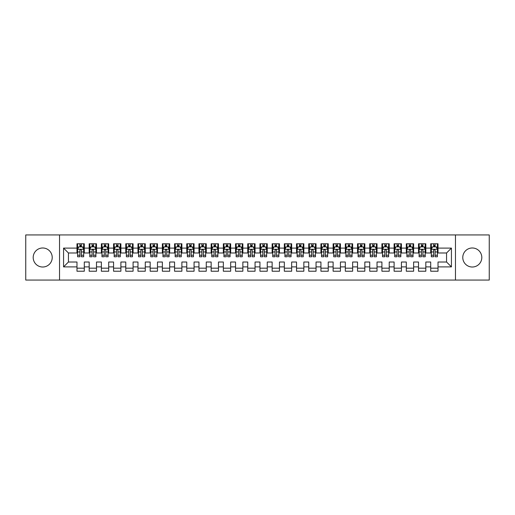 <?xml version="1.0" encoding="UTF-8"?>
<svg xmlns="http://www.w3.org/2000/svg" width="515" height="515" viewBox="0 0 515 515"><rect width="100%" height="100%" fill="white"/><g stroke="black" fill="none" stroke-linecap="round" stroke-linejoin="round"><path stroke-width="0.77" d="M472.294 247.985A9.515 9.515 0 0 0 462.779 257.5A9.515 9.515 0 0 0 472.294 267.015A9.515 9.515 0 0 0 481.808 257.5A9.515 9.515 0 0 0 472.294 247.985M42.706 247.985A9.515 9.515 0 0 0 33.192 257.5A9.515 9.515 0 0 0 42.706 267.015A9.515 9.515 0 0 0 52.221 257.5A9.515 9.515 0 0 0 42.706 247.985M455.466 280.063L489.25 280.063L489.25 234.937L455.466 234.937L455.466 280.063L59.534 280.063L59.534 234.937L25.75 234.937L25.75 280.063L59.534 280.063M455.466 234.937L59.534 234.937M63.564 266.892L63.564 248.108L76.98 248.108L76.98 252.987L68.444 252.987L68.444 262.013L63.564 266.892L76.98 266.892L76.98 271.225L84.299 271.225L84.299 266.892L89.179 266.892L89.179 271.225L96.492 271.225L96.492 266.892L101.371 266.892L101.371 271.225L108.691 271.225L108.691 266.892L113.57 266.892L113.57 271.225L120.89 271.225L120.89 266.892L125.769 266.892L125.769 271.225L133.089 271.225L133.089 266.892L137.969 266.892L137.969 271.225L145.282 271.225L145.282 266.892L150.161 266.892L150.161 271.225L157.481 271.225L157.481 266.892L162.36 266.892L162.36 271.225L169.68 271.225L169.68 266.892L174.559 266.892L174.559 271.225L181.879 271.225L181.879 266.892L186.758 266.892L186.758 271.225L194.071 271.225L194.071 266.892L198.951 266.892L198.951 271.225L206.27 271.225L206.27 266.892L211.15 266.892L211.15 271.225L218.469 271.225L218.469 266.892L223.349 266.892L223.349 271.225L230.669 271.225L230.669 266.892L235.542 266.892L235.542 271.225L242.861 271.225L242.861 266.892L247.741 266.892L247.741 271.225L255.06 271.225L255.06 266.892L259.94 266.892L259.94 271.225L267.259 271.225L267.259 266.892L272.139 266.892L272.139 271.225L279.458 271.225L279.458 266.892L284.332 266.892L284.332 271.225L291.651 271.225L291.651 266.892L296.531 266.892L296.531 271.225L303.85 271.225L303.85 266.892L308.73 266.892L308.73 271.225L316.049 271.225L316.049 266.892L320.929 266.892L320.929 271.225L328.242 271.225L328.242 266.892L333.121 266.892L333.121 271.225L340.441 271.225L340.441 266.892L345.32 266.892L345.32 271.225L352.64 271.225L352.64 266.892L357.519 266.892L357.519 271.225L364.839 271.225L364.839 266.892L369.719 266.892L369.719 271.225L377.031 271.225L377.031 266.892L381.911 266.892L381.911 271.225L389.231 271.225L389.231 266.892L394.11 266.892L394.11 271.225L401.43 271.225L401.43 266.892L406.309 266.892L406.309 271.225L413.629 271.225L413.629 266.892L418.508 266.892L418.508 271.225L425.821 271.225L425.821 266.892L430.701 266.892L430.701 271.225L438.02 271.225L438.02 262.013L446.556 262.013L446.556 252.987L438.02 252.987L438.02 248.108L451.436 248.108L451.436 266.892L438.02 266.892M438.02 248.108L438.02 243.775L430.701 243.775L430.701 248.108L425.821 248.108L425.821 243.775L418.508 243.775L418.508 248.108L413.629 248.108L413.629 243.775L406.309 243.775L406.309 248.108L401.43 248.108L401.43 243.775L394.11 243.775L394.11 248.108L389.231 248.108L389.231 243.775L381.911 243.775L381.911 248.108L377.031 248.108L377.031 243.775L369.719 243.775L369.719 248.108L364.839 248.108L364.839 243.775L357.519 243.775L357.519 248.108L352.64 248.108L352.64 243.775L345.32 243.775L345.32 248.108L340.441 248.108L340.441 243.775L333.121 243.775L333.121 248.108L328.242 248.108L328.242 243.775L320.929 243.775L320.929 248.108L316.049 248.108L316.049 243.775L308.73 243.775L308.73 248.108L303.85 248.108L303.85 243.775L296.531 243.775L296.531 248.108L291.651 248.108L291.651 243.775L284.332 243.775L284.332 248.108L279.458 248.108L279.458 243.775L272.139 243.775L272.139 248.108L267.259 248.108L267.259 243.775L259.94 243.775L259.94 248.108L255.06 248.108L255.06 243.775L247.741 243.775L247.741 248.108L242.861 248.108L242.861 243.775L235.542 243.775L235.542 248.108L230.669 248.108L230.669 243.775L223.349 243.775L223.349 248.108L218.469 248.108L218.469 243.775L211.15 243.775L211.15 248.108L206.27 248.108L206.27 243.775L198.951 243.775L198.951 248.108L194.071 248.108L194.071 243.775L186.758 243.775L186.758 248.108L181.879 248.108L181.879 243.775L174.559 243.775L174.559 248.108L169.68 248.108L169.68 243.775L162.36 243.775L162.36 248.108L157.481 248.108L157.481 243.775L150.161 243.775L150.161 248.108L145.282 248.108L145.282 243.775L137.969 243.775L137.969 248.108L133.089 248.108L133.089 243.775L125.769 243.775L125.769 248.108L120.89 248.108L120.89 243.775L113.57 243.775L113.57 248.108L108.691 248.108L108.691 243.775L101.371 243.775L101.371 248.108L96.492 248.108L96.492 243.775L89.179 243.775L89.179 248.108L84.299 248.108L84.299 243.775L76.98 243.775L76.98 248.108M425.821 266.892L425.821 262.013L430.701 262.013L430.701 266.892M451.436 248.108L446.556 252.987M413.629 266.892L413.629 262.013L418.508 262.013L418.508 266.892M430.701 248.108L430.701 252.987L425.821 252.987L425.821 248.108M401.43 266.892L401.43 262.013L406.309 262.013L406.309 266.892M418.508 248.108L418.508 252.987L413.629 252.987L413.629 248.108M389.231 266.892L389.231 262.013L394.11 262.013L394.11 266.892M406.309 248.108L406.309 252.987L401.43 252.987L401.43 248.108M377.031 266.892L377.031 262.013L381.911 262.013L381.911 266.892M394.11 248.108L394.11 252.987L389.231 252.987L389.231 248.108M364.839 266.892L364.839 262.013L369.719 262.013L369.719 266.892M381.911 248.108L381.911 252.987L377.031 252.987L377.031 248.108M352.64 266.892L352.64 262.013L357.519 262.013L357.519 266.892M369.719 248.108L369.719 252.987L364.839 252.987L364.839 248.108M340.441 266.892L340.441 262.013L345.32 262.013L345.32 266.892M357.519 248.108L357.519 252.987L352.64 252.987L352.64 248.108M328.242 266.892L328.242 262.013L333.121 262.013L333.121 266.892M345.32 248.108L345.32 252.987L340.441 252.987L340.441 248.108M316.049 266.892L316.049 262.013L320.929 262.013L320.929 266.892M333.121 248.108L333.121 252.987L328.242 252.987L328.242 248.108M303.85 266.892L303.85 262.013L308.73 262.013L308.73 266.892M320.929 248.108L320.929 252.987L316.049 252.987L316.049 248.108M291.651 266.892L291.651 262.013L296.531 262.013L296.531 266.892M308.73 248.108L308.73 252.987L303.85 252.987L303.85 248.108M279.458 266.892L279.458 262.013L284.332 262.013L284.332 266.892M296.531 248.108L296.531 252.987L291.651 252.987L291.651 248.108M267.259 266.892L267.259 262.013L272.139 262.013L272.139 266.892M284.332 248.108L284.332 252.987L279.458 252.987L279.458 248.108M255.06 266.892L255.06 262.013L259.94 262.013L259.94 266.892M272.139 248.108L272.139 252.987L267.259 252.987L267.259 248.108M242.861 266.892L242.861 262.013L247.741 262.013L247.741 266.892M259.94 248.108L259.94 252.987L255.06 252.987L255.06 248.108M230.669 266.892L230.669 262.013L235.542 262.013L235.542 266.892M247.741 248.108L247.741 252.987L242.861 252.987L242.861 248.108M218.469 266.892L218.469 262.013L223.349 262.013L223.349 266.892M235.542 248.108L235.542 252.987L230.669 252.987L230.669 248.108M206.27 266.892L206.27 262.013L211.15 262.013L211.15 266.892M223.349 248.108L223.349 252.987L218.469 252.987L218.469 248.108M194.071 266.892L194.071 262.013L198.951 262.013L198.951 266.892M211.15 248.108L211.15 252.987L206.27 252.987L206.27 248.108M181.879 266.892L181.879 262.013L186.758 262.013L186.758 266.892M198.951 248.108L198.951 252.987L194.071 252.987L194.071 248.108M169.68 266.892L169.68 262.013L174.559 262.013L174.559 266.892M186.758 248.108L186.758 252.987L181.879 252.987L181.879 248.108M157.481 266.892L157.481 262.013L162.36 262.013L162.36 266.892M174.559 248.108L174.559 252.987L169.68 252.987L169.68 248.108M145.282 266.892L145.282 262.013L150.161 262.013L150.161 266.892M162.36 248.108L162.36 252.987L157.481 252.987L157.481 248.108M133.089 266.892L133.089 262.013L137.969 262.013L137.969 266.892M150.161 248.108L150.161 252.987L145.282 252.987L145.282 248.108M120.89 266.892L120.89 262.013L125.769 262.013L125.769 266.892M137.969 248.108L137.969 252.987L133.089 252.987L133.089 248.108M108.691 266.892L108.691 262.013L113.57 262.013L113.57 266.892M125.769 248.108L125.769 252.987L120.89 252.987L120.89 248.108M96.492 266.892L96.492 262.013L101.371 262.013L101.371 266.892M113.57 248.108L113.57 252.987L108.691 252.987L108.691 248.108M84.299 266.892L84.299 262.013L89.179 262.013L89.179 266.892M101.371 248.108L101.371 252.987L96.492 252.987L96.492 248.108M68.444 262.013L76.98 262.013L76.98 266.892M89.179 248.108L89.179 252.987L84.299 252.987L84.299 248.108M430.701 246.827L431.313 246.827M437.409 246.827L438.02 246.827M418.508 246.827L419.113 246.827M425.216 246.827L425.821 246.827M406.309 246.827L406.921 246.827M413.017 246.827L413.629 246.827M394.11 246.827L394.722 246.827M400.818 246.827L401.43 246.827M381.911 246.827L382.523 246.827M388.619 246.827L389.231 246.827M369.719 246.827L370.324 246.827M376.426 246.827L377.031 246.827M357.519 246.827L358.131 246.827M364.227 246.827L364.839 246.827M345.32 246.827L345.932 246.827M352.028 246.827L352.64 246.827M333.121 246.827L333.733 246.827M339.829 246.827L340.441 246.827M320.929 246.827L321.534 246.827M327.637 246.827L328.242 246.827M308.73 246.827L309.341 246.827M315.438 246.827L316.049 246.827M296.531 246.827L297.142 246.827M303.238 246.827L303.85 246.827M284.332 246.827L284.943 246.827M291.046 246.827L291.651 246.827M272.139 246.827L272.744 246.827M278.847 246.827L279.458 246.827M259.94 246.827L260.551 246.827M266.648 246.827L267.259 246.827M247.741 246.827L248.352 246.827M254.449 246.827L255.06 246.827M235.542 246.827L236.153 246.827M242.256 246.827L242.861 246.827M223.349 246.827L223.954 246.827M230.057 246.827L230.669 246.827M211.15 246.827L211.762 246.827M217.858 246.827L218.469 246.827M198.951 246.827L199.562 246.827M205.659 246.827L206.27 246.827M186.758 246.827L187.363 246.827M193.466 246.827L194.071 246.827M174.559 246.827L175.171 246.827M181.267 246.827L181.879 246.827M162.36 246.827L162.972 246.827M169.068 246.827L169.68 246.827M150.161 246.827L150.773 246.827M156.869 246.827L157.481 246.827M137.969 246.827L138.574 246.827M144.676 246.827L145.282 246.827M125.769 246.827L126.381 246.827M132.477 246.827L133.089 246.827M113.57 246.827L114.182 246.827M120.278 246.827L120.89 246.827M101.371 246.827L101.983 246.827M108.079 246.827L108.691 246.827M89.179 246.827L89.784 246.827M95.887 246.827L96.492 246.827M76.98 246.827L77.591 246.827M83.688 246.827L84.299 246.827M76.98 268.173L84.299 268.173M89.179 268.173L96.492 268.173M101.371 268.173L108.691 268.173M113.57 268.173L120.89 268.173M125.769 268.173L133.089 268.173M137.969 268.173L145.282 268.173M150.161 268.173L157.481 268.173M162.36 268.173L169.68 268.173M174.559 268.173L181.879 268.173M186.758 268.173L194.071 268.173M198.951 268.173L206.27 268.173M211.15 268.173L218.469 268.173M223.349 268.173L230.669 268.173M235.542 268.173L242.861 268.173M247.741 268.173L255.06 268.173M259.94 268.173L267.259 268.173M272.139 268.173L279.458 268.173M284.332 268.173L291.651 268.173M296.531 268.173L303.85 268.173M308.73 268.173L316.049 268.173M320.929 268.173L328.242 268.173M333.121 268.173L340.441 268.173M345.32 268.173L352.64 268.173M357.519 268.173L364.839 268.173M369.719 268.173L377.031 268.173M381.911 268.173L389.231 268.173M394.11 268.173L401.43 268.173M406.309 268.173L413.629 268.173M418.508 268.173L425.821 268.173M430.701 268.173L438.02 268.173M63.564 248.108L68.444 252.987M446.556 262.013L451.436 266.892M81.37 245.365L79.909 245.365M83.688 255.24L81.37 255.24L81.37 256.766L83.688 256.766L83.688 249.331L82.471 246.891L78.808 246.891L77.591 249.331L77.591 256.766L79.909 256.766L79.909 255.24L77.591 255.24M77.591 249.331L77.591 243.775M83.688 249.331L83.688 243.775M79.909 246.891L79.909 243.775M81.37 243.775L81.37 246.891M81.37 255.24L81.37 250.245C80.881 249.305 80.398 249.305 79.909 250.245L79.909 255.24M81.37 246.827L79.909 246.827M93.569 245.365L92.101 245.365M95.887 255.24L93.569 255.24L93.569 256.766L95.887 256.766L95.887 249.331L94.663 246.891L91.007 246.891L89.784 249.331L89.784 256.766L92.101 256.766L92.101 255.24L89.784 255.24M89.784 249.331L89.784 243.775M95.887 249.331L95.887 243.775M92.101 246.891L92.101 243.775M93.569 243.775L93.569 246.891M93.569 255.24L93.569 250.245C93.08 249.305 92.591 249.305 92.101 250.245L92.101 255.24M93.569 246.827L92.101 246.827M105.762 245.365L104.3 245.365M108.079 255.24L105.762 255.24L105.762 256.766L108.079 256.766L108.079 249.331L106.863 246.891L103.206 246.891L101.983 249.331L101.983 256.766L104.3 256.766L104.3 255.24L101.983 255.24M101.983 249.331L101.983 243.775M108.079 249.331L108.079 243.775M104.3 246.891L104.3 243.775M105.762 243.775L105.762 246.891M105.762 255.24L105.762 250.245C105.279 249.305 104.79 249.305 104.3 250.245L104.3 255.24M105.762 246.827L104.3 246.827M117.961 245.365L116.499 245.365M120.278 255.24L117.961 255.24L117.961 256.766L120.278 256.766L120.278 249.331L119.062 246.891L115.399 246.891L114.182 249.331L114.182 256.766L116.499 256.766L116.499 255.24L114.182 255.24M114.182 249.331L114.182 243.775M120.278 249.331L120.278 243.775M116.499 246.891L116.499 243.775M117.961 243.775L117.961 246.891M117.961 255.24L117.961 250.245C117.478 249.305 116.989 249.305 116.499 250.245L116.499 255.24M117.961 246.827L116.499 246.827M130.16 245.365L128.698 245.365M132.477 255.24L130.16 255.24L130.16 256.766L132.477 256.766L132.477 249.331L131.254 246.891L127.598 246.891L126.381 249.331L126.381 256.766L128.698 256.766L128.698 255.24L126.381 255.24M126.381 249.331L126.381 243.775M132.477 249.331L132.477 243.775M128.698 246.891L128.698 243.775M130.16 243.775L130.16 246.891M130.16 255.24L130.16 250.245C129.671 249.305 129.181 249.305 128.698 250.245L128.698 255.24M130.16 246.827L128.698 246.827M142.359 245.365L140.891 245.365M144.676 255.24L142.359 255.24L142.359 256.766L144.676 256.766L144.676 249.331L143.453 246.891L139.797 246.891L138.574 249.331L138.574 256.766L140.891 256.766L140.891 255.24L138.574 255.24M138.574 249.331L138.574 243.775M144.676 249.331L144.676 243.775M140.891 246.891L140.891 243.775M142.359 243.775L142.359 246.891M142.359 255.24L142.359 250.245C141.87 249.305 141.38 249.305 140.891 250.245L140.891 255.24M142.359 246.827L140.891 246.827M154.552 245.365L153.09 245.365M156.869 255.24L154.552 255.24L154.552 256.766L156.869 256.766L156.869 249.331L155.652 246.891L151.996 246.891L150.773 249.331L150.773 256.766L153.09 256.766L153.09 255.24L150.773 255.24M150.773 249.331L150.773 243.775M156.869 249.331L156.869 243.775M153.09 246.891L153.09 243.775M154.552 243.775L154.552 246.891M154.552 255.24L154.552 250.245C154.069 249.305 153.579 249.305 153.09 250.245L153.09 255.24M154.552 246.827L153.09 246.827M166.751 245.365L165.289 245.365M169.068 255.24L166.751 255.24L166.751 256.766L169.068 256.766L169.068 249.331L167.851 246.891L164.188 246.891L162.972 249.331L162.972 256.766L165.289 256.766L165.289 255.24L162.972 255.24M162.972 249.331L162.972 243.775M169.068 249.331L169.068 243.775M165.289 246.891L165.289 243.775M166.751 243.775L166.751 246.891M166.751 255.24L166.751 250.245C166.261 249.305 165.779 249.305 165.289 250.245L165.289 255.24M166.751 246.827L165.289 246.827M178.95 245.365L177.488 245.365M181.267 255.24L178.95 255.24L178.95 256.766L181.267 256.766L181.267 249.331L180.044 246.891L176.388 246.891L175.171 249.331L175.171 256.766L177.488 256.766L177.488 255.24L175.171 255.24M175.171 249.331L175.171 243.775M181.267 249.331L181.267 243.775M177.488 246.891L177.488 243.775M178.95 243.775L178.95 246.891M178.95 255.24L178.95 250.245C178.46 249.305 177.971 249.305 177.488 250.245L177.488 255.24M178.95 246.827L177.488 246.827M191.149 245.365L189.681 245.365M193.466 255.24L191.149 255.24L191.149 256.766L193.466 256.766L193.466 249.331L192.243 246.891L188.587 246.891L187.363 249.331L187.363 256.766L189.681 256.766L189.681 255.24L187.363 255.24M187.363 249.331L187.363 243.775M193.466 249.331L193.466 243.775M189.681 246.891L189.681 243.775M191.149 243.775L191.149 246.891M191.149 255.24L191.149 250.245C190.659 249.305 190.17 249.305 189.681 250.245L189.681 255.24M191.149 246.827L189.681 246.827M203.341 245.365L201.88 245.365M205.659 255.24L203.341 255.24L203.341 256.766L205.659 256.766L205.659 249.331L204.442 246.891L200.779 246.891L199.562 249.331L199.562 256.766L201.88 256.766L201.88 255.24L199.562 255.24M199.562 249.331L199.562 243.775M205.659 249.331L205.659 243.775M201.88 246.891L201.88 243.775M203.341 243.775L203.341 246.891M203.341 255.24L203.341 250.245C202.859 249.305 202.369 249.305 201.88 250.245L201.88 255.24M203.341 246.827L201.88 246.827M215.54 245.365L214.079 245.365M217.858 255.24L215.54 255.24L215.54 256.766L217.858 256.766L217.858 249.331L216.641 246.891L212.978 246.891L211.762 249.331L211.762 256.766L214.079 256.766L214.079 255.24L211.762 255.24M211.762 249.331L211.762 243.775M217.858 249.331L217.858 243.775M214.079 246.891L214.079 243.775M215.54 243.775L215.54 246.891M215.54 255.24L215.54 250.245C215.051 249.305 214.568 249.305 214.079 250.245L214.079 255.24M215.54 246.827L214.079 246.827M227.739 245.365L226.272 245.365M230.057 255.24L227.739 255.24L227.739 256.766L230.057 256.766L230.057 249.331L228.834 246.891L225.177 246.891L223.954 249.331L223.954 256.766L226.272 256.766L226.272 255.24L223.954 255.24M223.954 249.331L223.954 243.775M230.057 249.331L230.057 243.775M226.272 246.891L226.272 243.775M227.739 243.775L227.739 246.891M227.739 255.24L227.739 250.245C227.25 249.305 226.761 249.305 226.272 250.245L226.272 255.24M227.739 246.827L226.272 246.827M239.939 245.365L238.471 245.365M242.256 255.24L239.939 255.24L239.939 256.766L242.256 256.766L242.256 249.331L241.033 246.891L237.376 246.891L236.153 249.331L236.153 256.766L238.471 256.766L238.471 255.24L236.153 255.24M236.153 249.331L236.153 243.775M242.256 249.331L242.256 243.775M238.471 246.891L238.471 243.775M239.939 243.775L239.939 246.891M239.939 255.24L239.939 250.245C239.449 249.305 238.96 249.305 238.471 250.245L238.471 255.24M239.939 246.827L238.471 246.827M252.131 245.365L250.67 245.365M254.449 255.24L252.131 255.24L252.131 256.766L254.449 256.766L254.449 249.331L253.232 246.891L249.569 246.891L248.352 249.331L248.352 256.766L250.67 256.766L250.67 255.24L248.352 255.24M248.352 249.331L248.352 243.775M254.449 249.331L254.449 243.775M250.67 246.891L250.67 243.775M252.131 243.775L252.131 246.891M252.131 255.24L252.131 250.245C251.648 249.305 251.159 249.305 250.67 250.245L250.67 255.24M252.131 246.827L250.67 246.827M264.33 245.365L262.869 245.365M266.648 255.24L264.33 255.24L264.33 256.766L266.648 256.766L266.648 249.331L265.431 246.891L261.768 246.891L260.551 249.331L260.551 256.766L262.869 256.766L262.869 255.24L260.551 255.24M260.551 249.331L260.551 243.775M266.648 249.331L266.648 243.775M262.869 246.891L262.869 243.775M264.33 243.775L264.33 246.891M264.33 255.24L264.33 250.245C263.841 249.305 263.358 249.305 262.869 250.245L262.869 255.24M264.33 246.827L262.869 246.827M276.529 245.365L275.062 245.365M278.847 255.24L276.529 255.24L276.529 256.766L278.847 256.766L278.847 249.331L277.624 246.891L273.967 246.891L272.744 249.331L272.744 256.766L275.062 256.766L275.062 255.24L272.744 255.24M272.744 249.331L272.744 243.775M278.847 249.331L278.847 243.775M275.062 246.891L275.062 243.775M276.529 243.775L276.529 246.891M276.529 255.24L276.529 250.245C276.04 249.305 275.551 249.305 275.062 250.245L275.062 255.24M276.529 246.827L275.062 246.827M288.728 245.365L287.261 245.365M291.046 255.24L288.728 255.24L288.728 256.766L291.046 256.766L291.046 249.331L289.823 246.891L286.166 246.891L284.943 249.331L284.943 256.766L287.261 256.766L287.261 255.24L284.943 255.24M284.943 249.331L284.943 243.775M291.046 249.331L291.046 243.775M287.261 246.891L287.261 243.775M288.728 243.775L288.728 246.891M288.728 255.24L288.728 250.245C288.239 249.305 287.75 249.305 287.261 250.245L287.261 255.24M288.728 246.827L287.261 246.827M300.921 245.365L299.46 245.365M303.238 255.24L300.921 255.24L300.921 256.766L303.238 256.766L303.238 249.331L302.022 246.891L298.359 246.891L297.142 249.331L297.142 256.766L299.46 256.766L299.46 255.24L297.142 255.24M297.142 249.331L297.142 243.775M303.238 249.331L303.238 243.775M299.46 246.891L299.46 243.775M300.921 243.775L300.921 246.891M300.921 255.24L300.921 250.245C300.438 249.305 299.949 249.305 299.46 250.245L299.46 255.24M300.921 246.827L299.46 246.827M313.12 245.365L311.659 245.365M315.438 255.24L313.12 255.24L313.12 256.766L315.438 256.766L315.438 249.331L314.221 246.891L310.558 246.891L309.341 249.331L309.341 256.766L311.659 256.766L311.659 255.24L309.341 255.24M309.341 249.331L309.341 243.775M315.438 249.331L315.438 243.775M311.659 246.891L311.659 243.775M313.12 243.775L313.12 246.891M313.12 255.24L313.12 250.245C312.631 249.305 312.148 249.305 311.659 250.245L311.659 255.24M313.12 246.827L311.659 246.827M325.319 245.365L323.851 245.365M327.637 255.24L325.319 255.24L325.319 256.766L327.637 256.766L327.637 249.331L326.413 246.891L322.757 246.891L321.534 249.331L321.534 256.766L323.851 256.766L323.851 255.24L321.534 255.24M321.534 249.331L321.534 243.775M327.637 249.331L327.637 243.775M323.851 246.891L323.851 243.775M325.319 243.775L325.319 246.891M325.319 255.24L325.319 250.245C324.83 249.305 324.341 249.305 323.851 250.245L323.851 255.24M325.319 246.827L323.851 246.827M337.512 245.365L336.05 245.365M339.829 255.24L337.512 255.24L337.512 256.766L339.829 256.766L339.829 249.331L338.613 246.891L334.956 246.891L333.733 249.331L333.733 256.766L336.05 256.766L336.05 255.24L333.733 255.24M333.733 249.331L333.733 243.775M339.829 249.331L339.829 243.775M336.05 246.891L336.05 243.775M337.512 243.775L337.512 246.891M337.512 255.24L337.512 250.245C337.029 249.305 336.54 249.305 336.05 250.245L336.05 255.24M337.512 246.827L336.05 246.827M349.711 245.365L348.249 245.365M352.028 255.24L349.711 255.24L349.711 256.766L352.028 256.766L352.028 249.331L350.812 246.891L347.149 246.891L345.932 249.331L345.932 256.766L348.249 256.766L348.249 255.24L345.932 255.24M345.932 249.331L345.932 243.775M352.028 249.331L352.028 243.775M348.249 246.891L348.249 243.775M349.711 243.775L349.711 246.891M349.711 255.24L349.711 250.245C349.228 249.305 348.739 249.305 348.249 250.245L348.249 255.24M349.711 246.827L348.249 246.827M361.91 245.365L360.449 245.365M364.227 255.24L361.91 255.24L361.91 256.766L364.227 256.766L364.227 249.331L363.004 246.891L359.348 246.891L358.131 249.331L358.131 256.766L360.449 256.766L360.449 255.24L358.131 255.24M358.131 249.331L358.131 243.775M364.227 249.331L364.227 243.775M360.449 246.891L360.449 243.775M361.91 243.775L361.91 246.891M361.91 255.24L361.91 250.245C361.421 249.305 360.931 249.305 360.449 250.245L360.449 255.24M361.91 246.827L360.449 246.827M374.109 245.365L372.641 245.365M376.426 255.24L374.109 255.24L374.109 256.766L376.426 256.766L376.426 249.331L375.203 246.891L371.547 246.891L370.324 249.331L370.324 256.766L372.641 256.766L372.641 255.24L370.324 255.24M370.324 249.331L370.324 243.775M376.426 249.331L376.426 243.775M372.641 246.891L372.641 243.775M374.109 243.775L374.109 246.891M374.109 255.24L374.109 250.245C373.62 249.305 373.13 249.305 372.641 250.245L372.641 255.24M374.109 246.827L372.641 246.827M386.302 245.365L384.84 245.365M388.619 255.24L386.302 255.24L386.302 256.766L388.619 256.766L388.619 249.331L387.402 246.891L383.746 246.891L382.523 249.331L382.523 256.766L384.84 256.766L384.84 255.24L382.523 255.24M382.523 249.331L382.523 243.775M388.619 249.331L388.619 243.775M384.84 246.891L384.84 243.775M386.302 243.775L386.302 246.891M386.302 255.24L386.302 250.245C385.819 249.305 385.329 249.305 384.84 250.245L384.84 255.24M386.302 246.827L384.84 246.827M398.501 245.365L397.039 245.365M400.818 255.24L398.501 255.24L398.501 256.766L400.818 256.766L400.818 249.331L399.601 246.891L395.938 246.891L394.722 249.331L394.722 256.766L397.039 256.766L397.039 255.24L394.722 255.24M394.722 249.331L394.722 243.775M400.818 249.331L400.818 243.775M397.039 246.891L397.039 243.775M398.501 243.775L398.501 246.891M398.501 255.24L398.501 250.245C398.011 249.305 397.529 249.305 397.039 250.245L397.039 255.24M398.501 246.827L397.039 246.827M410.7 245.365L409.238 245.365M413.017 255.24L410.7 255.24L410.7 256.766L413.017 256.766L413.017 249.331L411.794 246.891L408.138 246.891L406.921 249.331L406.921 256.766L409.238 256.766L409.238 255.24L406.921 255.24M406.921 249.331L406.921 243.775M413.017 249.331L413.017 243.775M409.238 246.891L409.238 243.775M410.7 243.775L410.7 246.891M410.7 255.24L410.7 250.245C410.21 249.305 409.721 249.305 409.238 250.245L409.238 255.24M410.7 246.827L409.238 246.827M422.899 245.365L421.431 245.365M425.216 255.24L422.899 255.24L422.899 256.766L425.216 256.766L425.216 249.331L423.993 246.891L420.337 246.891L419.113 249.331L419.113 256.766L421.431 256.766L421.431 255.24L419.113 255.24M419.113 249.331L419.113 243.775M425.216 249.331L425.216 243.775M421.431 246.891L421.431 243.775M422.899 243.775L422.899 246.891M422.899 255.24L422.899 250.245C422.409 249.305 421.92 249.305 421.431 250.245L421.431 255.24M422.899 246.827L421.431 246.827M435.091 245.365L433.63 245.365M437.409 255.24L435.091 255.24L435.091 256.766L437.409 256.766L437.409 249.331L436.192 246.891L432.529 246.891L431.313 249.331L431.313 256.766L433.63 256.766L433.63 255.24L431.313 255.24M431.313 249.331L431.313 243.775M437.409 249.331L437.409 243.775M433.63 246.891L433.63 243.775M435.091 243.775L435.091 246.891M435.091 255.24L435.091 250.245C434.609 249.305 434.119 249.305 433.63 250.245L433.63 255.24M435.091 246.827L433.63 246.827M83.655 249.266L77.617 249.266M77.591 247.033L78.737 247.033M82.542 247.033L83.688 247.033M79.909 251.97L77.591 251.97M83.688 251.97L81.37 251.97M81.37 246.138L79.909 246.138M95.854 249.266L89.816 249.266M89.784 247.033L90.93 247.033M94.741 247.033L95.887 247.033M92.101 251.97L89.784 251.97M95.887 251.97L93.569 251.97M93.569 246.138L92.101 246.138M108.053 249.266L102.015 249.266M101.983 247.033L103.129 247.033M106.933 247.033L108.079 247.033M104.3 251.97L101.983 251.97M108.079 251.97L105.762 251.97M105.762 246.138L104.3 246.138M120.246 249.266L114.214 249.266M114.182 247.033L115.328 247.033M119.132 247.033L120.278 247.033M116.499 251.97L114.182 251.97M120.278 251.97L117.961 251.97M117.961 246.138L116.499 246.138M132.445 249.266L126.407 249.266M126.381 247.033L127.527 247.033M131.331 247.033L132.477 247.033M128.698 251.97L126.381 251.97M132.477 251.97L130.16 251.97M130.16 246.138L128.698 246.138M144.644 249.266L138.606 249.266M138.574 247.033L139.72 247.033M143.531 247.033L144.676 247.033M140.891 251.97L138.574 251.97M144.676 251.97L142.359 251.97M142.359 246.138L140.891 246.138M156.843 249.266L150.805 249.266M150.773 247.033L151.919 247.033M155.723 247.033L156.869 247.033M153.09 251.97L150.773 251.97M156.869 251.97L154.552 251.97M154.552 246.138L153.09 246.138M169.036 249.266L163.004 249.266M162.972 247.033L164.118 247.033M167.922 247.033L169.068 247.033M165.289 251.97L162.972 251.97M169.068 251.97L166.751 251.97M166.751 246.138L165.289 246.138M181.235 249.266L175.197 249.266M175.171 247.033L176.317 247.033M180.121 247.033L181.267 247.033M177.488 251.97L175.171 251.97M181.267 251.97L178.95 251.97M178.95 246.138L177.488 246.138M193.434 249.266L187.396 249.266M187.363 247.033L188.509 247.033M192.32 247.033L193.466 247.033M189.681 251.97L187.363 251.97M193.466 251.97L191.149 251.97M191.149 246.138L189.681 246.138M205.633 249.266L199.595 249.266M199.562 247.033L200.708 247.033M204.513 247.033L205.659 247.033M201.88 251.97L199.562 251.97M205.659 251.97L203.341 251.97M203.341 246.138L201.88 246.138M217.826 249.266L211.787 249.266M211.762 247.033L212.907 247.033M216.712 247.033L217.858 247.033M214.079 251.97L211.762 251.97M217.858 251.97L215.54 251.97M215.54 246.138L214.079 246.138M230.025 249.266L223.986 249.266M223.954 247.033L225.107 247.033M228.911 247.033L230.057 247.033M226.272 251.97L223.954 251.97M230.057 251.97L227.739 251.97M227.739 246.138L226.272 246.138M242.224 249.266L236.185 249.266M236.153 247.033L237.299 247.033M241.104 247.033L242.256 247.033M238.471 251.97L236.153 251.97M242.256 251.97L239.939 251.97M239.939 246.138L238.471 246.138M254.423 249.266L248.385 249.266M248.352 247.033L249.498 247.033M253.303 247.033L254.449 247.033M250.67 251.97L248.352 251.97M254.449 251.97L252.131 251.97M252.131 246.138L250.67 246.138M266.616 249.266L260.577 249.266M260.551 247.033L261.697 247.033M265.502 247.033L266.648 247.033M262.869 251.97L260.551 251.97M266.648 251.97L264.33 251.97M264.33 246.138L262.869 246.138M278.815 249.266L272.776 249.266M272.744 247.033L273.896 247.033M277.701 247.033L278.847 247.033M275.062 251.97L272.744 251.97M278.847 251.97L276.529 251.97M276.529 246.138L275.062 246.138M291.014 249.266L284.975 249.266M284.943 247.033L286.089 247.033M289.894 247.033L291.046 247.033M287.261 251.97L284.943 251.97M291.046 251.97L288.728 251.97M288.728 246.138L287.261 246.138M303.213 249.266L297.174 249.266M297.142 247.033L298.288 247.033M302.093 247.033L303.238 247.033M299.46 251.97L297.142 251.97M303.238 251.97L300.921 251.97M300.921 246.138L299.46 246.138M315.405 249.266L309.367 249.266M309.341 247.033L310.487 247.033M314.292 247.033L315.438 247.033M311.659 251.97L309.341 251.97M315.438 251.97L313.12 251.97M313.12 246.138L311.659 246.138M327.604 249.266L321.566 249.266M321.534 247.033L322.68 247.033M326.491 247.033L327.637 247.033M323.851 251.97L321.534 251.97M327.637 251.97L325.319 251.97M325.319 246.138L323.851 246.138M339.803 249.266L333.765 249.266M333.733 247.033L334.879 247.033M338.683 247.033L339.829 247.033M336.05 251.97L333.733 251.97M339.829 251.97L337.512 251.97M337.512 246.138L336.05 246.138M351.996 249.266L345.964 249.266M345.932 247.033L347.078 247.033M350.882 247.033L352.028 247.033M348.249 251.97L345.932 251.97M352.028 251.97L349.711 251.97M349.711 246.138L348.249 246.138M364.195 249.266L358.157 249.266M358.131 247.033L359.277 247.033M363.081 247.033L364.227 247.033M360.449 251.97L358.131 251.97M364.227 251.97L361.91 251.97M361.91 246.138L360.449 246.138M376.394 249.266L370.356 249.266M370.324 247.033L371.469 247.033M375.281 247.033L376.426 247.033M372.641 251.97L370.324 251.97M376.426 251.97L374.109 251.97M374.109 246.138L372.641 246.138M388.593 249.266L382.555 249.266M382.523 247.033L383.669 247.033M387.473 247.033L388.619 247.033M384.84 251.97L382.523 251.97M388.619 251.97L386.302 251.97M386.302 246.138L384.84 246.138M400.786 249.266L394.754 249.266M394.722 247.033L395.868 247.033M399.672 247.033L400.818 247.033M397.039 251.97L394.722 251.97M400.818 251.97L398.501 251.97M398.501 246.138L397.039 246.138M412.985 249.266L406.947 249.266M406.921 247.033L408.067 247.033M411.871 247.033L413.017 247.033M409.238 251.97L406.921 251.97M413.017 251.97L410.7 251.97M410.7 246.138L409.238 246.138M425.184 249.266L419.146 249.266M419.113 247.033L420.259 247.033M424.07 247.033L425.216 247.033M421.431 251.97L419.113 251.97M425.216 251.97L422.899 251.97M422.899 246.138L421.431 246.138M437.383 249.266L431.345 249.266M431.313 247.033L432.458 247.033M436.263 247.033L437.409 247.033M433.63 251.97L431.313 251.97M437.409 251.97L435.091 251.97M435.091 246.138L433.63 246.138"/></g></svg>
